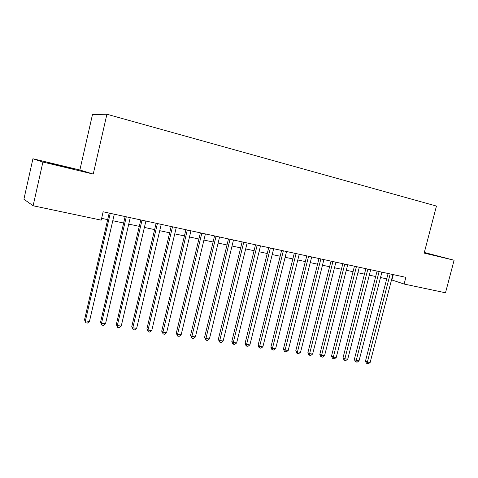 <?xml version="1.0" encoding="UTF-8"?>
<svg xmlns="http://www.w3.org/2000/svg" width="478" height="478" viewBox="0 0 478 478"><rect width="100%" height="100%" fill="white"/><g stroke="black" fill="none" stroke-linecap="round" stroke-linejoin="round"><path stroke-width="0.72" d="M62.516 166.469L72.644 168.668L47.346 162.681L62.516 166.469M424.225 252.856L434.974 255.383L424.285 252.641M32.922 158.762L42.906 162.06L93.228 174.076L79.874 170.001L32.922 158.762L23.9 199.23L33.119 205.767L101.205 220.137L103.129 211.79L405.858 277.336L404.113 284.046L445.502 292.781L454.1 260.241L424.327 252.468M79.874 170.001L92.493 114.517L106.917 114.248L436.45 206.066L424.165 253.095L454.1 260.241M42.906 162.06L33.119 205.767M93.228 174.076L106.917 114.248M391.53 279.869L404.113 284.046M101.617 218.356L107.669 219.641M112.79 220.728L123.641 223.029M128.749 224.116L139.289 226.351M144.386 227.432L154.633 229.607M159.718 230.683L169.672 232.798M174.745 233.873L184.424 235.929M189.485 236.998L198.89 238.994M203.933 240.064L213.08 242.005M218.111 243.075L227.002 244.963M232.021 246.027L240.667 247.861M245.668 248.919L254.075 250.705M259.064 251.763L267.244 253.495M272.209 254.553L280.168 256.238M285.121 257.289L292.859 258.933M297.8 259.978L305.322 261.58M310.246 262.619L317.571 264.173M322.477 265.218L329.599 266.73M334.492 267.764L341.423 269.234M346.293 270.267L353.039 271.701M357.897 272.729L364.457 274.121M369.297 275.149L375.684 276.505M380.506 277.527L386.726 278.847M393.275 274.611L391.894 279.947M388.106 273.488L365.479 361.057L367.379 362.073L390.173 273.936M370.145 362.473L368.299 363.752L367.2 363.597L367.379 362.073L370.145 362.473L392.91 274.527M367.2 363.597L366.435 363.184L365.479 361.057M377.076 271.104L354.347 359.426L356.218 360.442L379.114 271.54M359.026 360.848L357.18 362.139L356.056 361.977L356.218 360.442L359.026 360.848L381.892 272.143M356.056 361.977L355.309 361.571L354.347 359.426M365.855 268.672L343.031 357.765L344.871 358.781L367.863 269.108M347.727 359.199L345.869 360.502L344.728 360.334L344.871 358.781L347.727 359.199L370.695 269.717M344.728 360.334L343.993 359.928L343.031 357.765M354.443 266.198L331.517 356.074L333.321 357.096L356.415 266.628M336.225 357.52L334.367 358.835L333.202 358.667L333.321 357.096L336.225 357.52L359.295 267.25M333.202 358.667L332.485 358.255L331.517 356.074M342.834 263.689L319.806 354.359L321.575 355.375L344.769 264.107M324.532 355.811L322.662 357.138L321.479 356.964L321.575 355.375L324.532 355.811L347.703 264.74M321.479 356.964L320.774 356.558L319.806 354.359M331.015 261.131L307.892 352.609L309.625 353.63L332.921 261.544M312.63 354.073L310.76 355.411L309.553 355.238L309.625 353.63L312.63 354.073L335.903 262.189M309.553 355.238L308.86 354.825L307.892 352.609M318.993 258.526L295.768 350.834L297.465 351.856L320.858 258.933M300.525 352.298L298.642 353.654L297.418 353.481L297.465 351.856L300.525 352.298L323.893 259.59M297.418 353.481L296.742 353.069L295.768 350.834M306.751 255.873L283.43 349.024L285.085 350.045L308.585 256.274M288.198 350.499L286.31 351.868L285.067 351.689L285.085 350.045L288.198 350.499L311.674 256.943M285.067 351.689L284.404 351.276L283.43 349.024M294.293 253.179L270.871 347.177L272.484 348.205L296.085 253.567M275.657 348.665L273.763 350.051L272.496 349.866L272.484 348.205L275.657 348.665L299.228 254.248M272.496 349.866L271.845 349.454L270.871 347.177M281.608 250.43L258.084 345.301L259.656 346.329L283.352 250.813M262.882 346.801L260.982 348.199L259.691 348.008L259.656 346.329L262.882 346.801L286.561 251.506M259.691 348.008L259.064 347.596L258.084 345.301M268.69 247.634L245.065 343.395L246.594 344.417L270.393 248.004M249.88 344.901L247.974 346.311L246.66 346.12L246.594 344.417L249.88 344.901L273.655 248.709M246.66 346.12L246.051 345.708L245.065 343.395M255.527 244.784L231.812 341.447L233.288 342.475L257.188 245.142M236.64 342.965L234.728 344.393L233.389 344.196L233.288 342.475L236.64 342.965L260.51 245.865M233.389 344.196L232.792 343.784L231.812 341.447M242.125 241.886L218.309 339.47L219.737 340.497L243.738 242.232M223.148 340.993L221.23 342.433L219.868 342.236L219.737 340.497L223.148 340.993L247.126 242.967M219.868 342.236L218.309 339.47M228.466 238.928L204.554 337.45L205.934 338.478L230.032 239.263M209.412 338.986L207.482 340.444L206.096 340.24L205.934 338.478L209.412 338.986L233.479 240.01M206.096 340.24L204.554 337.45M214.55 235.917L190.537 335.395L191.869 336.422L216.062 236.24M195.406 336.942L193.476 338.412L192.06 338.209L191.869 336.422L195.406 336.942L219.581 237.004M192.06 338.209L190.537 335.395M200.366 232.846L176.257 333.303L177.529 334.325L201.824 233.156M181.138 334.857L179.202 336.345L177.762 336.136L177.529 334.325L181.138 334.857L205.409 233.933M177.762 336.136L176.257 333.303M185.906 229.715L161.701 331.164L162.914 332.192L187.31 230.014M166.595 332.73L164.653 334.236L163.183 334.02L162.914 332.192L166.595 332.73L190.961 230.808M163.183 334.02L161.701 331.164M171.166 226.518L146.866 328.989L148.019 330.017L172.504 226.811M151.771 330.561L149.823 332.085L148.323 331.863L148.019 330.017L151.771 330.561L176.233 227.618M148.323 331.863L146.866 328.989M156.127 223.268L131.737 326.773L132.824 327.794L157.405 223.543M136.654 328.356L134.7 329.892L133.171 329.671L132.824 327.794L136.654 328.356L161.211 224.367M133.171 329.671L131.737 326.773M140.789 219.946L116.303 324.508L117.331 325.53L142.008 220.209M121.233 326.098L119.273 327.657L117.719 327.43L117.331 325.53L121.233 326.098L145.886 221.051M117.719 327.43L116.303 324.508M125.146 216.558L100.565 322.196L101.527 323.218L126.294 216.809M105.507 323.803L103.541 325.375L101.951 325.142L101.527 323.218L105.507 323.803L130.255 217.663M101.951 325.142L100.565 322.196M109.181 213.098L84.51 319.842L85.401 320.863L110.257 213.337M89.458 321.455L87.492 323.05L85.873 322.811L85.401 320.863L89.458 321.455L114.302 214.21M85.873 322.811L84.51 319.842"/></g></svg>
